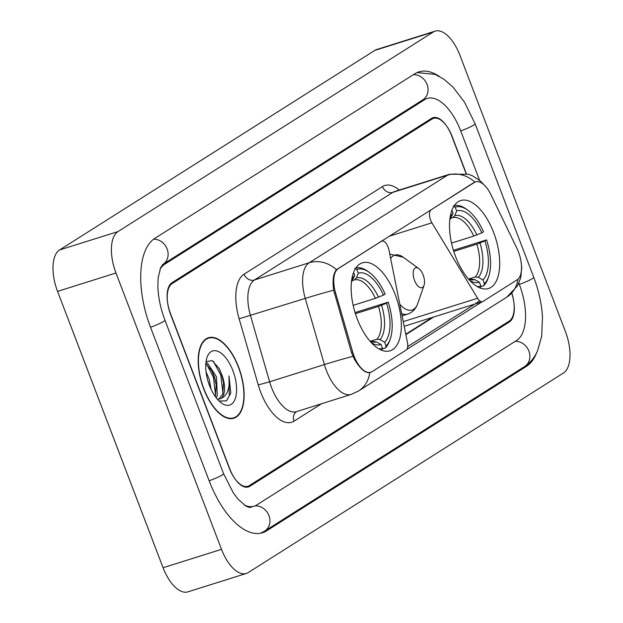 <?xml version="1.0" encoding="UTF-8"?>
<svg xmlns="http://www.w3.org/2000/svg" width="623" height="623" viewBox="0 0 623 623"><rect width="100%" height="100%" fill="white"/><g stroke="black" fill="none" stroke-linecap="round" stroke-linejoin="round"><path stroke-width="0.93" d="M474.383 182.461A23.495 11.175 72.5 0 1 475.661 181.861A23.495 11.175 72.5 0 1 490.807 194.446L516.841 248.203A23.495 11.175 72.5 0 1 518.437 251.902A23.495 11.175 72.5 0 1 517.074 279.852L482.989 301.431A8.706 4.143 -107.5 0 1 482.521 301.649A8.706 4.143 -107.5 0 1 477.592 298.253L431.91 222.816A8.706 4.143 -107.5 0 1 430.633 220.184A8.706 4.143 -107.5 0 1 431.139 209.834L473.659 182.687M395.262 294.757A46.125 21.937 72.5 0 0 362.399 262.805A46.125 21.937 72.5 0 0 357.213 318.844A46.125 21.937 72.5 0 0 390.076 350.804A46.125 21.937 72.5 0 0 395.262 294.757M493.634 232.48A46.125 21.937 72.5 0 0 460.763 200.528A46.125 21.937 72.5 0 0 455.577 256.575A46.125 21.937 72.5 0 0 488.448 288.527A46.125 21.937 72.5 0 0 493.634 232.48M372.032 371.674L406.118 350.103A8.706 4.143 -107.5 0 0 407.458 342.65L388.954 250.002A8.706 4.143 -107.5 0 0 381.915 241.078A8.706 4.143 -107.5 0 0 381.44 241.296L338.203 268.669A23.495 11.175 72.5 0 0 335.54 292.74L352.711 352.112A23.495 11.175 72.5 0 0 370.755 372.274A23.495 11.175 72.5 0 0 372.032 371.674M466.347 173.685L452.127 136.453A26.111 12.421 72.5 0 0 433.522 118.362A26.111 12.421 72.5 0 0 432.105 119.032L172.174 283.574A26.111 12.421 72.5 0 0 170.663 314.638L229.295 468.169A26.111 12.421 72.5 0 0 247.899 486.259A26.111 12.421 72.5 0 0 249.317 485.597L509.248 321.047A26.111 12.421 72.5 0 0 511.857 293.16M244.278 505.035A46.998 22.35 72.5 0 0 254.161 506.18A46.998 22.35 72.5 0 0 256.723 504.988L516.654 340.438A46.998 22.35 72.5 0 0 519.372 284.532L518.85 283.154M479.601 180.382L460.747 131.001A46.998 22.35 72.5 0 0 427.253 98.442A46.998 22.35 72.5 0 0 424.699 99.633L164.768 264.183A46.998 22.35 72.5 0 0 159.885 269.588M221.508 549.354A34.81 16.556 72.5 0 0 246.319 573.471A34.81 16.556 72.5 0 0 248.211 572.592L563.426 373.037A34.81 16.556 72.5 0 0 565.443 331.623L459.914 55.268A34.81 16.556 72.5 0 0 435.103 31.15A34.81 16.556 72.5 0 0 433.211 32.038L117.996 231.585A34.81 16.556 72.5 0 0 115.979 272.999L221.508 549.354L163.086 567.732A34.81 16.556 72.5 0 0 187.897 591.85L246.319 573.471M435.103 31.15L376.681 49.529A34.81 16.556 72.5 0 0 374.789 50.408L59.574 249.963A34.81 16.556 72.5 0 0 57.557 291.377L163.086 567.732M439.254 76.341A74.846 35.597 72.5 0 0 418.897 71.879A74.846 35.597 72.5 0 0 414.825 73.779L154.893 238.321A74.846 35.597 72.5 0 0 150.556 327.363L209.188 480.901A74.846 35.597 72.5 0 0 262.524 532.751A74.846 35.597 72.5 0 0 266.597 530.843L526.528 366.301A74.846 35.597 72.5 0 0 536.582 352.883M238.57 366.97A42.208 20.076 72.5 0 0 208.495 337.728A42.208 20.076 72.5 0 0 203.744 389.017A42.208 20.076 72.5 0 0 233.827 418.259A42.208 20.076 72.5 0 0 238.57 366.97M371.137 372.017L369.735 372.64C365.171 373.146 360.117 368.754 354.58 359.455L351.473 352.556L333.655 290.225C332.347 280.334 333.289 273.489 336.467 269.681L475.209 181.947M482.163 301.727L406.803 349.433M369.945 372.585L369.735 372.64A30.457 26.587 57.7 0 1 358.521 391.01L506.787 297.148A30.457 26.587 -122.3 0 0 517.954 279.174M479.835 300.901L407.722 346.552M466.105 173.63L451.644 135.759A26.111 12.421 72.5 0 0 433.04 117.669A26.111 12.421 72.5 0 0 431.614 118.331L172.049 282.655A26.111 12.421 72.5 0 0 170.538 313.712L229.778 468.862A26.111 12.421 72.5 0 0 248.382 486.952A26.111 12.421 72.5 0 0 249.807 486.29L509.373 321.966A26.111 12.421 72.5 0 0 511.732 293.277M203.923 388.9A41.772 19.866 72.5 0 0 233.695 417.846A41.772 19.866 72.5 0 0 238.391 367.087A41.772 19.866 72.5 0 0 208.627 338.149A41.772 19.866 72.5 0 0 203.923 388.9M206.073 371.923L209.196 379.173L210.979 389.025M205.925 362.633L207.615 363.24L216.493 376.876L217.263 395.652L216.29 397.895M205.816 363.832L211.945 370.926L214.67 377.452L216.243 384.703L215.317 396.578M219.125 401.064L226.499 400.869L230.806 393.027L228.991 375.942C230.206 388.098 227.488 395.636 220.83 398.556A19.671 9.361 72.5 0 0 221.975 375.155L223.548 382.405L222.738 393.923L218.673 399.32M220.83 398.556L217.505 399.366M232.87 370.584A28.378 13.496 72.5 0 0 207.038 357.415A28.378 13.496 72.5 0 0 209.453 385.403A28.378 13.496 72.5 0 0 221.36 402.956A28.378 13.496 72.5 0 0 235.229 398.728A28.378 13.496 72.5 0 0 232.87 370.584M221.975 375.155L219.195 368.528L212.178 360.6L206.042 361.659M228.991 375.942L229.264 395.807L226.359 400.971M213.385 361.332L220.721 374.929L222.948 393.238M206.781 364.439L213.416 377.226L215.644 395.535M218.86 367.905L221.632 374.641L223.626 383.161M211.586 370.264L214.328 376.938L216.321 385.458M453.139 206.042L455.226 207.21A41.43 19.702 72.5 0 1 467.741 210.153A41.43 19.702 72.5 0 1 483.487 231.795L481.82 232.846A37.419 17.802 72.5 0 0 456.651 210.948L454.751 215.683L452.625 217.692L451.06 218.182M451.527 243.071L473.76 236.078L481.82 232.846M453.435 250.314L486.571 239.878A41.43 19.702 72.5 0 1 488.65 276.643L488.058 278.364A43.166 20.528 72.5 0 1 483.596 285.793L480.535 286.759M467.741 210.153L466.269 209.087A43.166 20.528 72.5 0 0 454.26 205.699M477.132 286.541A41.43 19.702 72.5 0 0 480.847 285.98L480.006 288.067M469.804 280.514A37.419 17.802 72.5 0 0 479.414 282.242L480.847 285.98M451.94 210.278L453.061 213.222A37.419 17.802 72.5 0 0 450.063 217.77M456.651 210.948L455.226 207.21M479.414 282.242L474.695 279.595L468.395 278.956M449.806 219.849L453.061 213.222M483.596 285.793L484.437 283.706A41.43 19.702 72.5 0 0 488.65 276.643M484.437 283.706L483.004 279.968A37.419 17.802 72.5 0 0 484.912 240.93L486.571 239.878M468.605 279.026L475.248 276.939L478.285 277.321L483.004 279.968M484.912 240.93L476.844 244.154L453.778 251.412M354.775 268.318L356.854 269.479A41.43 19.702 72.5 0 1 369.369 272.43A41.43 19.702 72.5 0 1 385.115 294.072L383.457 295.123A37.419 17.802 72.5 0 0 358.28 273.224L356.379 277.959L354.253 279.961L352.688 280.451M353.155 305.34L375.389 298.347L383.457 295.123M355.063 312.59L388.199 302.147A41.43 19.702 72.5 0 1 390.286 338.912L389.687 340.633A43.166 20.528 72.5 0 1 385.224 348.07L382.164 349.028M369.369 272.43L367.897 271.355A43.166 20.528 72.5 0 0 355.889 267.976M378.761 348.818A41.43 19.702 72.5 0 0 382.475 348.257L381.634 350.344M371.433 342.79A37.419 17.802 72.5 0 0 381.05 344.519L382.475 348.257M353.568 272.547L354.689 275.491A37.419 17.802 72.5 0 0 351.699 280.046M358.28 273.224L356.854 269.479M381.05 344.519L376.323 341.863L370.031 341.233M351.434 282.126L354.689 275.491M385.224 348.07L386.065 345.983A41.43 19.702 72.5 0 0 390.286 338.912M386.065 345.983L384.64 342.245A37.419 17.802 72.5 0 0 386.54 303.206L388.199 302.147M370.233 341.303L376.876 339.208L379.913 339.59L384.64 342.245M386.54 303.206L378.473 306.43L355.406 313.688M414.544 280.459A10.443 4.968 72.5 0 0 424.045 285.303A10.443 4.968 72.5 0 0 423.157 275.008A10.443 4.968 72.5 0 0 418.773 268.544A10.443 4.968 72.5 0 0 413.672 270.102A10.443 4.968 72.5 0 0 414.544 280.459M430.423 210.06L431.139 209.834M380.723 241.522L381.44 241.296M338.203 268.669L337.487 268.895M335.54 292.74L334.286 293.137M352.711 352.112L351.458 352.509M403.26 321.632L477.592 298.253M388.908 236.335L431.91 222.816M417.013 72.595L435.103 74.394L443.849 79.176L452.952 87.033L464.54 102.203L475.115 123.775L533.747 277.305C538.724 290.45 541.636 303.58 542.477 316.694L541.691 336.225L537.462 351.037C534.55 357.657 530.282 362.82 524.652 366.511L264.728 531.061A13.924 12.149 -122.3 0 0 268.949 515.571A13.924 12.149 -122.3 0 0 255.009 505.876M209.149 480.8A13.924 1.534 -20.9 0 0 222.232 474.967A13.924 1.534 -20.9 0 0 223.556 473.675L164.931 320.136C160.461 308.183 158.102 296.712 157.853 285.731L158.172 277.78L160.602 267.758L162.899 264.393L422.877 99.82M150.525 327.27A13.924 1.534 -20.9 0 0 163.608 321.429A13.924 1.534 -20.9 0 0 164.931 320.136M153.64 239.193A13.924 12.149 57.7 0 1 167.205 249.145A13.924 12.149 57.7 0 1 162.899 264.393M413.446 74.651A13.924 12.149 57.7 0 1 427.105 84.533A13.924 12.149 57.7 0 1 422.822 99.851M475.115 123.775A13.924 1.534 159.1 0 1 473.792 125.067A13.924 1.534 159.1 0 1 460.709 130.9M533.747 277.305A13.924 1.534 159.1 0 1 532.424 278.598A13.924 1.534 159.1 0 1 519.333 284.431M524.652 366.511A13.924 12.149 -122.3 0 0 528.935 351.193A13.924 12.149 -122.3 0 0 515.276 341.311M57.557 291.377L115.979 272.999M59.574 249.963L117.996 231.585M374.789 50.408L433.211 32.038M523.476 367.259L526.528 366.301M162.284 264.962L164.768 264.183M421.654 100.591L424.699 99.633M321.554 403.743L294.04 421.164A8.706 7.593 57.7 0 1 296.525 411.616M294.04 421.164A43.517 20.699 -107.5 0 1 260.655 392.124A43.517 20.699 -107.5 0 1 258.249 384.936L239.123 318.781A43.517 20.699 -107.5 0 1 244.052 274.198L382.444 186.589A43.517 20.699 -107.5 0 1 399.273 190.054M352.937 356.34A30.457 1.308 163.9 0 0 324.396 364.572L269.627 381.798A34.81 16.556 72.5 0 0 271.55 387.553A34.81 16.556 72.5 0 0 296.361 411.671L351.131 394.437A34.81 16.556 -107.5 0 1 326.32 370.327A34.81 16.556 -107.5 0 1 324.396 364.572L305.262 298.417A34.81 16.556 -107.5 0 1 309.21 262.758L447.602 175.141A30.457 26.587 57.7 0 1 474.866 182.064M336.467 269.681A30.457 26.587 -122.3 0 0 309.21 262.758L254.441 279.984A34.81 16.556 72.5 0 0 250.493 315.643L269.627 381.798L258.249 384.936M333.655 290.225A30.457 1.308 163.9 0 0 305.262 298.417L239.123 318.781M382.444 186.589A8.706 7.593 57.7 0 0 392.833 192.367L447.602 175.141A34.81 16.556 -107.5 0 1 449.502 174.261L394.733 191.487A34.81 16.556 72.5 0 0 392.833 192.367L254.441 279.984A8.706 7.593 57.7 0 1 244.052 274.198M405.861 334.637L433.709 317.006M473.76 236.078A32.201 15.318 72.5 0 0 452.625 217.692M468.535 279.112A33.478 15.925 72.5 0 0 474.695 279.595M451.161 217.957A33.478 15.925 72.5 0 0 449.829 219.654M476.868 234.926A33.478 15.925 72.5 0 0 454.751 215.683M478.285 277.321A33.478 15.925 72.5 0 0 479.959 243.009M475.248 276.939A32.201 15.318 72.5 0 0 476.844 244.154M375.389 298.347A32.201 15.318 72.5 0 0 354.253 279.961M370.163 341.381A33.478 15.925 72.5 0 0 376.323 341.863M352.789 280.225A33.478 15.925 72.5 0 0 351.458 281.923M378.504 297.202A33.478 15.925 72.5 0 0 356.379 277.959M379.913 339.59A33.478 15.925 72.5 0 0 381.588 305.286M376.876 339.208A32.201 15.318 72.5 0 0 378.473 306.43M399.802 304.297A28.783 13.69 72.5 0 0 417.784 303.448L424.045 285.303M401.648 313.564A31.329 14.905 72.5 0 0 407.699 314.085C412.496 312.458 415.86 308.907 417.784 303.448M389.764 254.067L403.26 257.252A28.783 13.69 72.5 0 0 390.652 258.514M475.661 181.861L474.43 182.251M370.755 372.274L369.314 372.725M404.195 326.288L482.521 301.649M380.949 241.381L381.915 241.078M260.562 533.241L264.728 531.061M254.161 506.18L249.792 507.558L245.96 506.156L238.204 499.319L233.376 492.972L223.556 473.675M351.131 394.437L358.521 391.01M484.024 184.821L480.076 180.787L472.546 175.865L468.309 174.222L449.502 174.261M521.093 262.003L521.747 267.594L520.711 277.78L517.479 285.879L506.787 297.148M405.775 334.216L432.206 317.481M230.954 418.703L233.695 417.846M205.886 339.005L208.627 338.149M402.108 315.845L407.699 314.085M418.773 268.544L403.26 257.252"/></g></svg>
